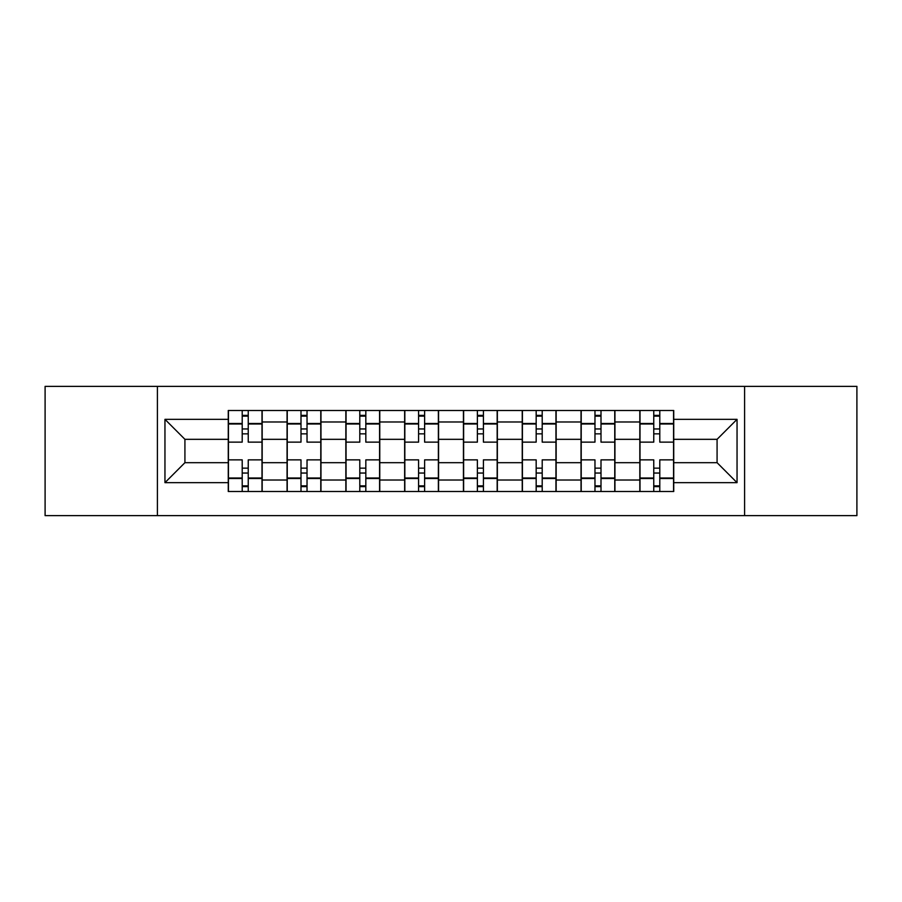 <?xml version="1.0" encoding="UTF-8"?>
<svg xmlns="http://www.w3.org/2000/svg" width="902" height="902" viewBox="0 0 902 902"><rect width="100%" height="100%" fill="white"/><g stroke="black" fill="none" stroke-linecap="round" stroke-linejoin="round"><path stroke-width="1.35" d="M744.59 515.64L856.9 515.64L856.9 386.36L45.1 386.36L45.1 515.64L744.59 515.64L744.59 386.36M287.061 491.511L287.061 421.978L262.178 421.978L262.178 491.511M262.178 421.978L262.178 410.489M287.061 421.978L287.061 410.489M320.977 410.489L320.977 491.511M345.849 491.511L345.849 410.489M379.765 410.489L379.765 491.511M404.648 491.511L404.648 410.489M438.564 410.489L438.564 491.511M463.436 491.511L463.436 410.489M497.352 410.489L497.352 491.511M522.235 491.511L522.235 410.489M556.151 410.489L556.151 491.511M581.023 491.511L581.023 410.489M614.938 410.489L614.938 491.511M639.822 491.511L639.822 410.489M639.822 462.681L614.938 462.681M581.023 462.681L556.151 462.681M522.235 462.681L497.352 462.681M463.436 462.681L438.564 462.681M404.648 462.681L379.765 462.681M345.849 462.681L320.977 462.681M287.061 462.681L262.178 462.681M639.822 439.319L614.938 439.319M581.023 439.319L556.151 439.319M522.235 439.319L497.352 439.319M463.436 439.319L438.564 439.319M404.648 439.319L379.765 439.319M345.849 439.319L320.977 439.319M287.061 439.319L262.178 439.319M184.921 462.681L228.262 462.681L228.262 439.319L184.921 439.319L184.921 462.681L164.953 482.66L164.953 419.34L228.262 419.34L228.262 439.319M673.738 439.319L673.738 462.681L717.079 462.681L717.079 439.319L673.738 439.319L673.738 410.489L228.262 410.489L228.262 419.34M673.738 419.34L737.047 419.34L737.047 482.66L673.738 482.66L673.738 462.681M228.262 462.681L228.262 491.511L673.738 491.511L673.738 482.66M228.262 482.66L164.953 482.66M157.41 515.64L157.41 386.36M248.242 485.862L242.21 485.862M242.21 416.138L248.242 416.138M307.03 485.862L300.997 485.862M300.997 416.138L307.03 416.138M365.829 485.862L359.797 485.862M359.797 416.138L365.829 416.138M424.617 485.862L418.584 485.862M418.584 416.138L424.617 416.138M483.416 485.862L477.383 485.862M477.383 416.138L483.416 416.138M542.203 485.862L536.171 485.862M536.171 416.138L542.203 416.138M601.003 485.862L594.97 485.862M594.97 416.138L601.003 416.138M659.79 485.862L653.758 485.862M653.758 416.138L659.79 416.138M164.953 419.34L184.921 439.319M717.079 462.681L737.047 482.66M717.079 439.319L737.047 419.34M261.997 491.511L261.997 442.138L248.242 442.138L248.242 410.489M242.21 410.489L242.21 442.138L228.454 442.138L228.454 410.489M261.997 442.138L261.997 410.489M228.454 491.511L228.454 459.862L242.21 459.862L242.21 491.511M248.242 491.511L248.242 459.862L261.997 459.862M242.21 433.851L248.242 433.851M228.454 459.862L228.454 442.138M248.242 468.149L242.21 468.149M248.242 486.618L242.21 486.618M242.21 473.043L248.242 473.043M248.242 428.957L242.21 428.957M242.21 415.382L248.242 415.382M320.785 491.511L320.785 442.138L307.03 442.138L307.03 410.489M300.997 410.489L300.997 442.138L287.242 442.138L287.242 410.489M320.785 442.138L320.785 410.489M287.242 491.511L287.242 459.862L300.997 459.862L300.997 491.511M307.03 491.511L307.03 459.862L320.785 459.862M300.997 433.851L307.03 433.851M287.242 459.862L287.242 442.138M307.03 468.149L300.997 468.149M307.03 486.618L300.997 486.618M300.997 473.043L307.03 473.043M307.03 428.957L300.997 428.957M300.997 415.382L307.03 415.382M379.584 491.511L379.584 442.138L365.829 442.138L365.829 410.489M359.797 410.489L359.797 442.138L346.041 442.138L346.041 410.489M379.584 442.138L379.584 410.489M346.041 491.511L346.041 459.862L359.797 459.862L359.797 491.511M365.829 491.511L365.829 459.862L379.584 459.862M359.797 433.851L365.829 433.851M346.041 459.862L346.041 442.138M365.829 468.149L359.797 468.149M365.829 486.618L359.797 486.618M359.797 473.043L365.829 473.043M365.829 428.957L359.797 428.957M359.797 415.382L365.829 415.382M438.372 491.511L438.372 442.138L424.617 442.138L424.617 410.489M418.584 410.489L418.584 442.138L404.829 442.138L404.829 410.489M438.372 442.138L438.372 410.489M404.829 491.511L404.829 459.862L418.584 459.862L418.584 491.511M424.617 491.511L424.617 459.862L438.372 459.862M418.584 433.851L424.617 433.851M404.829 459.862L404.829 442.138M424.617 468.149L418.584 468.149M424.617 486.618L418.584 486.618M418.584 473.043L424.617 473.043M424.617 428.957L418.584 428.957M418.584 415.382L424.617 415.382M497.171 491.511L497.171 442.138L483.416 442.138L483.416 410.489M477.383 410.489L477.383 442.138L463.628 442.138L463.628 410.489M497.171 442.138L497.171 410.489M463.628 491.511L463.628 459.862L477.383 459.862L477.383 491.511M483.416 491.511L483.416 459.862L497.171 459.862M477.383 433.851L483.416 433.851M463.628 459.862L463.628 442.138M483.416 468.149L477.383 468.149M483.416 486.618L477.383 486.618M477.383 473.043L483.416 473.043M483.416 428.957L477.383 428.957M477.383 415.382L483.416 415.382M555.959 491.511L555.959 442.138L542.203 442.138L542.203 410.489M536.171 410.489L536.171 442.138L522.416 442.138L522.416 410.489M555.959 442.138L555.959 410.489M522.416 491.511L522.416 459.862L536.171 459.862L536.171 491.511M542.203 491.511L542.203 459.862L555.959 459.862M536.171 433.851L542.203 433.851M522.416 459.862L522.416 442.138M542.203 468.149L536.171 468.149M542.203 486.618L536.171 486.618M536.171 473.043L542.203 473.043M542.203 428.957L536.171 428.957M536.171 415.382L542.203 415.382M614.758 491.511L614.758 442.138L601.003 442.138L601.003 410.489M594.97 410.489L594.97 442.138L581.215 442.138L581.215 410.489M614.758 442.138L614.758 410.489M581.215 491.511L581.215 459.862L594.97 459.862L594.97 491.511M601.003 491.511L601.003 459.862L614.758 459.862M594.97 433.851L601.003 433.851M581.215 459.862L581.215 442.138M601.003 468.149L594.97 468.149M601.003 486.618L594.97 486.618M594.97 473.043L601.003 473.043M601.003 428.957L594.97 428.957M594.97 415.382L601.003 415.382M673.546 491.511L673.546 442.138L659.79 442.138L659.79 410.489M653.758 410.489L653.758 442.138L640.003 442.138L640.003 410.489M673.546 442.138L673.546 410.489M640.003 491.511L640.003 459.862L653.758 459.862L653.758 491.511M659.79 491.511L659.79 459.862L673.546 459.862M653.758 433.851L659.79 433.851M640.003 459.862L640.003 442.138M659.79 468.149L653.758 468.149M659.79 486.618L653.758 486.618M653.758 473.043L659.79 473.043M659.79 428.957L653.758 428.957M653.758 415.382L659.79 415.382M581.023 421.978L556.151 421.978M522.235 421.978L497.352 421.978M463.436 421.978L438.564 421.978M404.648 421.978L379.765 421.978M345.849 421.978L320.977 421.978M639.822 421.978L614.938 421.978M581.023 480.022L556.151 480.022M522.235 480.022L497.352 480.022M463.436 480.022L438.564 480.022M404.648 480.022L379.765 480.022M345.849 480.022L320.977 480.022M287.061 480.022L262.178 480.022M639.822 480.022L614.938 480.022M261.997 423.489L248.242 423.489M242.21 423.489L228.454 423.489M242.21 423.985L228.454 423.985M242.21 478.015L228.454 478.015M242.21 478.511L228.454 478.511M261.997 478.511L248.242 478.511M261.997 423.985L248.242 423.985M261.997 478.015L248.242 478.015M320.785 423.489L307.03 423.489M300.997 423.489L287.242 423.489M300.997 423.985L287.242 423.985M300.997 478.015L287.242 478.015M300.997 478.511L287.242 478.511M320.785 478.511L307.03 478.511M320.785 423.985L307.03 423.985M320.785 478.015L307.03 478.015M379.584 423.489L365.829 423.489M359.797 423.489L346.041 423.489M359.797 423.985L346.041 423.985M359.797 478.015L346.041 478.015M359.797 478.511L346.041 478.511M379.584 478.511L365.829 478.511M379.584 423.985L365.829 423.985M379.584 478.015L365.829 478.015M438.372 423.489L424.617 423.489M418.584 423.489L404.829 423.489M418.584 423.985L404.829 423.985M418.584 478.015L404.829 478.015M418.584 478.511L404.829 478.511M438.372 478.511L424.617 478.511M438.372 423.985L424.617 423.985M438.372 478.015L424.617 478.015M497.171 423.489L483.416 423.489M477.383 423.489L463.628 423.489M477.383 423.985L463.628 423.985M477.383 478.015L463.628 478.015M477.383 478.511L463.628 478.511M497.171 478.511L483.416 478.511M497.171 423.985L483.416 423.985M497.171 478.015L483.416 478.015M555.959 423.489L542.203 423.489M536.171 423.489L522.416 423.489M536.171 423.985L522.416 423.985M536.171 478.015L522.416 478.015M536.171 478.511L522.416 478.511M555.959 478.511L542.203 478.511M555.959 423.985L542.203 423.985M555.959 478.015L542.203 478.015M614.758 423.489L601.003 423.489M594.97 423.489L581.215 423.489M594.97 423.985L581.215 423.985M594.97 478.015L581.215 478.015M594.97 478.511L581.215 478.511M614.758 478.511L601.003 478.511M614.758 423.985L601.003 423.985M614.758 478.015L601.003 478.015M673.546 423.489L659.79 423.489M653.758 423.489L640.003 423.489M653.758 423.985L640.003 423.985M653.758 478.015L640.003 478.015M653.758 478.511L640.003 478.511M673.546 478.511L659.79 478.511M673.546 423.985L659.79 423.985M673.546 478.015L659.79 478.015"/></g></svg>

